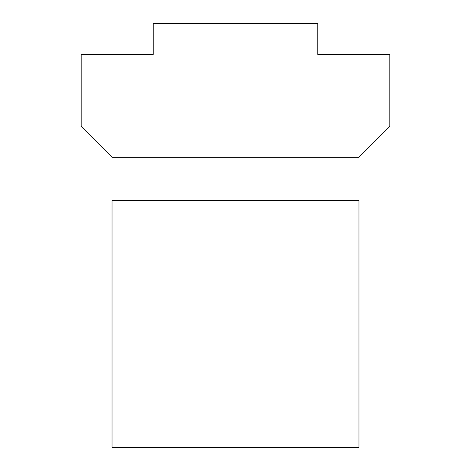 <?xml version="1.0" encoding="UTF-8"?>
<svg xmlns="http://www.w3.org/2000/svg" width="471" height="471" viewBox="0 0 471 471"><rect width="100%" height="100%" fill="white"/><g stroke="black" fill="none" stroke-linecap="round" stroke-linejoin="round"><path stroke-width="0.71" d="M112.033 157.302L358.967 157.302L389.835 126.44L389.835 54.418L317.813 54.418L317.813 23.55L153.187 23.55L153.187 54.418L81.165 54.418L81.165 126.44L112.033 157.302M358.967 447.45L358.967 200.516L112.033 200.516L112.033 447.45L358.967 447.45"/></g></svg>
